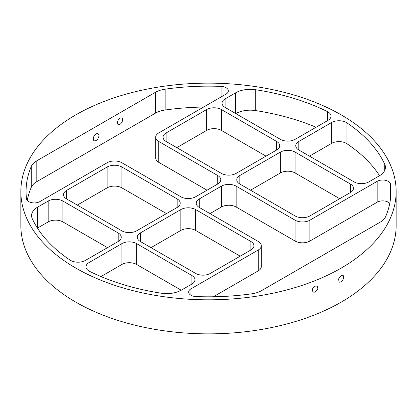 <?xml version="1.0" encoding="UTF-8"?>
<svg xmlns="http://www.w3.org/2000/svg" width="417" height="417" viewBox="0 0 417 417"><rect width="100%" height="100%" fill="white"/><g stroke="black" fill="none" stroke-linecap="round" stroke-linejoin="round"><path stroke-width="0.63" d="M62.91 201.051L62.91 221.907A10.425 6.02 0 0 0 48.169 221.907L48.169 201.051A10.425 6.02 180 0 1 62.91 201.051L118.199 232.973A10.425 6.02 180 0 1 121.253 237.226A10.425 6.02 180 0 1 118.199 241.485L85.376 260.432A10.425 6.02 180 0 1 70.635 260.432A10.425 6.02 180 0 1 70.092 260.099A182.438 105.329 0 0 1 32.281 218.737A20.85 12.036 180 0 1 31.567 215.62A20.85 12.036 180 0 1 37.676 207.108L37.676 227.963A20.85 12.036 0 0 0 37.447 228.099M136.625 243.611L136.625 264.467A10.425 6.02 0 0 0 121.884 264.467L121.884 243.611A10.425 6.02 180 0 1 136.625 243.611L191.914 275.533A10.425 6.02 180 0 1 194.968 279.786A10.425 6.02 180 0 1 191.914 284.045L181.421 290.102A20.85 12.036 180 0 1 161.28 293.219A182.438 105.329 0 0 1 89.639 271.384A10.425 6.02 180 0 1 89.061 271.071A10.425 6.02 180 0 1 86.006 266.817A10.425 6.02 180 0 1 89.061 262.559L89.061 271.071M119.971 124.308A3.69 2.132 120 0 0 122.379 121.055A3.69 2.132 120 0 0 121.816 118.1A3.69 2.132 120 0 0 119.971 118.282A3.69 2.132 120 0 0 117.558 121.535A3.69 2.132 120 0 0 118.126 124.49A3.69 2.132 120 0 0 119.971 124.308M96.082 140.493A4.014 2.32 120 0 0 98.704 136.953A4.014 2.32 120 0 0 98.089 133.737A4.014 2.32 120 0 0 96.082 133.935A4.014 2.32 120 0 0 93.46 137.474A4.014 2.32 120 0 0 94.075 140.691A4.014 2.32 120 0 0 96.082 140.493M217.716 184.027L217.716 175.515A10.425 6.02 180 0 1 220.77 179.774A10.425 6.02 180 0 1 217.716 184.027L195.599 196.798A10.425 6.02 180 0 1 180.858 196.798L121.884 162.75A10.425 6.02 0 0 0 107.143 162.75L39.824 201.614A7.819 4.514 180 0 1 28.768 201.614A7.819 4.514 180 0 1 26.495 198.732A182.438 105.329 0 0 1 26.062 191.476A182.438 105.329 0 0 1 31.285 166.456A20.85 12.036 180 0 1 36.795 160.8L36.795 181.656A20.85 12.036 0 0 0 31.285 187.311A182.438 105.329 0 0 0 27.241 200.368M315.132 286.119L317.306 286.125L317.957 289.153L315.132 292.15L312.938 292.129L312.265 289.09L315.132 286.119M341.189 275.444L343.181 275.241L343.785 278.447L341.189 282.001L339.167 282.189L338.541 278.968L341.189 275.444M389.759 203.439A7.819 4.514 0 0 0 377.177 202.193L377.177 181.338A7.819 4.514 180 0 1 385.444 180.306A7.819 4.514 180 0 1 390.505 184.22A182.438 105.329 0 0 1 390.938 191.476A182.438 105.329 0 0 1 385.715 216.496A20.85 12.036 180 0 1 380.205 222.152L261.626 290.607A20.85 12.036 180 0 1 251.837 293.792A182.438 105.329 0 0 1 195.933 296.555A7.819 4.514 180 0 1 190.944 295.241A7.819 4.514 180 0 1 188.651 292.051A7.819 4.514 180 0 1 190.944 288.861L190.944 295.241M75.811 268.084A187.65 108.337 0 0 0 280.313 291.566A187.65 108.337 0 0 0 396.15 191.476A187.65 108.337 0 0 0 341.189 114.868A187.65 108.337 0 0 0 136.687 91.386A187.65 108.337 0 0 0 20.85 191.476A187.65 108.337 0 0 0 75.811 268.084M20.85 191.476L20.85 225.524A187.65 108.337 0 0 0 75.811 302.132A187.65 108.337 0 0 0 280.313 325.614A187.65 108.337 0 0 0 396.15 225.524L396.15 191.476M207.025 190.199L158.741 162.322A10.425 6.02 180 0 1 155.687 158.069L155.687 137.214A10.425 6.02 0 0 0 158.741 141.467L158.741 162.322M203.632 107.039A182.438 105.329 0 0 0 165.163 110.015A20.85 12.036 0 0 0 155.374 113.195L36.795 181.656M209.975 213.608L221.401 207.009L221.401 186.154A10.425 6.02 180 0 1 236.142 186.154L236.142 207.009A10.425 6.02 0 0 0 221.401 207.009M258.259 270.852L258.259 249.997A10.425 6.02 0 0 0 261.313 245.738L261.313 266.593A10.425 6.02 180 0 1 258.259 270.852L213.368 296.768M377.177 202.193L309.857 241.057A10.425 6.02 180 0 1 295.116 241.057L236.142 207.009M199.284 207.437A10.425 6.02 180 0 1 196.23 203.178A10.425 6.02 180 0 1 199.284 198.925L199.284 207.437L258.259 241.485A10.425 6.02 0 0 1 261.313 245.738M217.716 175.515L158.741 141.467M295.116 241.057L295.116 220.202L236.142 186.154M180.858 230.419L180.858 209.563L140.315 232.973L140.315 241.485L195.599 273.401A10.425 6.02 180 0 0 210.345 273.401L250.888 249.997L250.888 241.485L195.599 209.563L195.599 230.419A10.425 6.02 0 0 0 180.858 230.419L151.001 247.656M121.884 264.467L100.945 276.554M121.884 243.611L89.061 262.559M136.625 264.467L181.223 290.211M240.197 256.168L195.599 230.419M107.143 187.858L107.143 167.003L66.595 190.413L66.595 198.925L121.884 230.846A10.425 6.02 180 0 0 136.625 230.846L177.173 207.437L177.173 198.925L121.884 167.003L121.884 187.858A10.425 6.02 0 0 0 107.143 187.858L77.286 205.096M48.169 221.907L37.676 227.963M48.169 201.051L37.676 207.108M62.91 221.907L107.508 247.656M166.482 213.608L121.884 187.858M235.579 113.481L235.579 92.85L225.086 98.907L225.086 107.419A10.425 6.02 180 0 1 222.032 103.166A10.425 6.02 180 0 1 225.086 98.907M206.655 130.401L206.655 109.551A10.425 6.02 180 0 1 221.401 109.551L221.401 130.401A10.425 6.02 0 0 0 206.655 130.401L176.803 147.639M206.655 109.551L166.112 132.955L166.112 141.467L221.401 173.389A10.425 6.02 180 0 0 236.142 173.389L276.685 149.979L276.685 141.467A10.425 6.02 180 0 1 279.739 145.726A10.425 6.02 180 0 1 276.685 149.979M225.086 107.419L280.375 139.341A10.425 6.02 180 0 0 295.116 139.341L327.939 120.393A10.425 6.02 180 0 0 330.994 116.135A10.425 6.02 180 0 0 327.361 111.568A182.438 105.329 0 0 0 255.72 89.733L255.72 110.588A20.85 12.036 0 0 0 235.777 113.591M316.055 127.253A182.438 105.329 0 0 0 255.72 110.588M221.401 130.401L265.999 156.151M379.553 175.708A182.438 105.329 0 0 0 346.908 143.709A10.425 6.02 0 0 0 331.624 143.375L331.624 122.52L298.801 141.467L298.801 149.979A10.425 6.02 180 0 1 295.747 145.726A10.425 6.02 180 0 1 298.801 141.467M331.624 143.375L309.492 156.151M280.375 172.961L280.375 152.106A10.425 6.02 180 0 1 295.116 152.106L295.116 172.961A10.425 6.02 0 0 0 280.375 172.961L250.518 190.199M280.375 152.106L239.827 175.515L239.827 184.027L295.116 215.949A10.425 6.02 180 0 0 309.857 215.949L350.405 192.539L350.405 184.027A10.425 6.02 180 0 1 353.454 188.286A10.425 6.02 180 0 1 350.405 192.539M298.801 149.979L354.09 181.901A10.425 6.02 180 0 0 368.831 181.901L379.324 175.844A20.85 12.036 180 0 0 385.433 167.332A20.85 12.036 180 0 0 384.719 164.215A182.438 105.329 0 0 0 346.908 122.853L346.908 143.709M295.116 172.961L339.714 198.711M258.259 249.997L190.944 288.861M155.374 113.195L155.374 92.345L36.795 160.8M155.374 92.345A20.85 12.036 180 0 1 165.163 89.16L165.163 110.015M221.067 96.973L221.067 86.397A182.438 105.329 0 0 0 165.163 89.16M221.067 86.397A7.819 4.514 180 0 1 228.349 90.901A7.819 4.514 180 0 1 226.056 94.091L158.741 132.955A10.425 6.02 0 0 0 155.687 137.214M199.284 198.925L221.401 186.154M295.116 220.202A10.425 6.02 0 0 0 309.857 220.202L309.857 241.057M377.177 181.338L309.857 220.202M140.315 241.485A10.425 6.02 180 0 1 137.261 237.226A10.425 6.02 180 0 1 140.315 232.973M180.858 209.563A10.425 6.02 180 0 1 195.599 209.563M250.888 241.485A10.425 6.02 180 0 1 253.943 245.738A10.425 6.02 180 0 1 250.888 249.997M66.595 198.925A10.425 6.02 180 0 1 63.546 194.666A10.425 6.02 180 0 1 66.595 190.413M107.143 167.003A10.425 6.02 180 0 1 121.884 167.003M177.173 198.925A10.425 6.02 180 0 1 180.222 203.178A10.425 6.02 180 0 1 177.173 207.437M235.579 92.85A20.85 12.036 180 0 1 255.72 89.733M331.624 122.52A10.425 6.02 180 0 1 346.908 122.853M221.401 109.551L276.685 141.467M166.112 141.467A10.425 6.02 180 0 1 163.057 137.214A10.425 6.02 180 0 1 166.112 132.955M295.116 152.106L350.405 184.027M239.827 184.027A10.425 6.02 180 0 1 236.778 179.774A10.425 6.02 180 0 1 239.827 175.515M390.505 184.22L390.505 198.732M31.285 187.311L31.285 166.456M327.361 120.727L327.361 111.568M384.719 170.444L384.719 164.215M118.199 241.485L118.199 232.973M191.914 284.045L191.914 275.533"/></g></svg>
